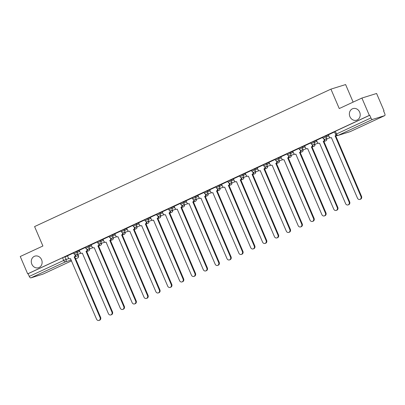 <?xml version="1.0" encoding="UTF-8"?>
<svg xmlns="http://www.w3.org/2000/svg" width="405" height="405" viewBox="0 0 405 405"><rect width="100%" height="100%" fill="white"/><g stroke="black" fill="none" stroke-linecap="round" stroke-linejoin="round"><path stroke-width="0.61" d="M41.568 259.671A6.075 5.351 72.7 0 1 38.505 267.73A6.075 5.351 72.7 0 1 31.833 264.187A6.075 5.351 72.7 0 1 34.896 256.127A6.075 5.351 72.7 0 1 41.568 259.671M359.655 112.144A6.075 5.351 72.7 0 1 356.592 120.199A6.075 5.351 72.7 0 1 349.92 116.66A6.075 5.351 72.7 0 1 352.983 108.601A6.075 5.351 72.7 0 1 359.655 112.144M79.365 250.457L73.518 252.715L73.928 253.672L79.78 251.414M91.226 244.954L85.379 247.212L85.789 248.174L91.636 245.916M103.088 239.456L97.235 241.714L97.645 242.671L103.498 240.413M114.949 233.953L109.097 236.211L109.507 237.168L115.359 234.915M126.805 228.455L120.958 230.713L121.368 231.67L127.216 229.412M138.667 222.952L132.815 225.21L133.23 226.167L139.077 223.914M150.528 217.455L144.676 219.712L145.086 220.669L150.938 218.411M162.385 211.952L156.538 214.21L156.948 215.166L162.795 212.909M174.246 206.454L168.394 208.712L168.809 209.668L174.656 207.411M186.108 200.951L180.255 203.209L180.665 204.166L186.518 201.908M197.964 195.453L192.117 197.711L192.527 198.668L198.374 196.41M209.825 189.95L203.978 192.208L204.388 193.165L210.235 190.907M221.687 184.452L215.835 186.705L216.245 187.667L222.097 185.409M233.543 178.949L227.696 181.207L228.106 182.164L233.953 179.906M245.405 173.451L239.557 175.704L239.968 176.666L245.815 174.408M257.266 167.948L251.414 170.206L251.824 171.163L257.676 168.905M269.123 162.445L263.275 164.703L263.685 165.665L269.538 163.407M280.984 156.948L275.137 159.206L275.547 160.162L281.394 157.904M292.845 151.445L286.993 153.703L287.403 154.664L293.255 152.407M304.702 145.947L298.855 148.205L299.265 149.161L305.117 146.904M316.563 140.444L310.716 142.702L311.126 143.659L316.973 141.406M328.425 134.946L322.572 137.204L322.988 138.161L328.835 135.903M383.616 110.995L384.021 110.808L383.591 110.945L384.75 113.643A1.898 0.891 65.1 0 1 384.694 115.633A1.898 0.891 65.1 0 1 384.639 115.653L372.524 119.424L338.084 135.397L350.203 131.625L384.639 115.653M353.135 102.116L345.612 84.564L330.925 89.135L339.248 108.555L361.903 98.05L369.335 115.379L27.677 273.841L20.25 256.507L42.905 246.002L34.582 226.577L330.925 89.135M361.903 98.05L376.594 93.479L384.021 110.808M43.087 274.063A1.898 0.891 -114.9 0 1 43.036 274.089A1.898 0.891 -114.9 0 1 42.986 274.109L30.866 277.881A1.898 0.891 -114.9 0 1 29.266 276.407L28.107 273.704L62.547 257.732L67.508 255.955M28.107 273.704L27.677 273.841M369.76 115.248L334.434 131.701L335.593 134.404L370.919 117.946L369.76 115.248L369.335 115.379M370.919 117.946A1.898 0.891 65.1 0 0 372.524 119.424M334.535 131.939L328.369 134.814M322.674 137.437L316.421 140.338L317.287 142.135A1.898 1.671 -107.3 0 0 319.555 143.173L345.612 203.654A2.182 1.924 -107.3 0 0 348.011 204.925A2.182 1.924 -107.3 0 0 349.11 202.029L323.281 141.446A1.898 1.671 -107.3 0 0 324.137 139.214M310.817 142.94L304.646 145.815M298.956 148.438L292.79 151.313M287.094 153.94L280.842 156.841L281.708 158.638A1.898 1.671 -107.3 0 0 283.976 159.676L310.033 220.153A2.182 1.924 -107.3 0 0 312.432 221.429A2.182 1.924 -107.3 0 0 313.531 218.533L287.702 157.945A1.898 1.671 -107.3 0 0 288.552 155.717M275.238 159.443L268.986 162.339L269.851 164.136A1.898 1.671 -107.3 0 0 272.114 165.174L298.176 225.656A2.182 1.924 -107.3 0 0 300.571 226.927A2.182 1.924 -107.3 0 0 301.674 224.036L275.84 163.448A1.898 1.671 -107.3 0 0 276.696 161.215M263.377 164.941L257.205 167.817M251.515 170.444L245.263 173.34L246.129 175.142A1.898 1.671 -107.3 0 0 248.397 176.175L274.453 236.657A2.182 1.924 -107.3 0 0 276.853 237.927A2.182 1.924 -107.3 0 0 277.951 235.037L252.123 174.449A1.898 1.671 -107.3 0 0 252.973 172.216M239.659 175.942L233.407 178.843L234.272 180.64A1.898 1.671 -107.3 0 0 236.535 181.678L262.597 242.16A2.182 1.924 -107.3 0 0 264.992 243.43A2.182 1.924 -107.3 0 0 266.09 240.535L240.261 179.952A1.898 1.671 -107.3 0 0 241.117 177.719M227.797 181.445L221.626 184.315M215.936 186.943L209.684 189.844L210.549 191.641A1.898 1.671 -107.3 0 0 212.817 192.679L238.874 253.16A2.182 1.924 -107.3 0 0 241.274 254.431A2.182 1.924 -107.3 0 0 242.372 251.535L216.543 190.952A1.898 1.671 -107.3 0 0 217.394 188.72M204.079 192.446L197.908 195.316M192.218 197.944L186.047 200.819M180.357 203.447L174.19 206.317M168.5 208.945L162.248 211.845L163.109 213.643A1.898 1.671 -107.3 0 0 165.377 214.68L191.438 275.162A2.182 1.924 -107.3 0 0 193.833 276.433A2.182 1.924 -107.3 0 0 194.932 273.537L169.103 212.954A1.898 1.671 -107.3 0 0 169.958 210.721M156.639 214.447L150.387 217.348L151.252 219.145A1.898 1.671 -107.3 0 0 153.52 220.183L179.577 280.66A2.182 1.924 -107.3 0 0 181.972 281.936A2.182 1.924 -107.3 0 0 183.075 279.04L157.241 218.452A1.898 1.671 -107.3 0 0 158.097 216.224M144.777 219.945L138.611 222.821M132.916 225.448L126.669 228.349L127.529 230.146A1.898 1.671 -107.3 0 0 129.797 231.184L155.859 291.661A2.182 1.924 -107.3 0 0 158.254 292.936A2.182 1.924 -107.3 0 0 159.352 290.041L133.523 229.453A1.898 1.671 -107.3 0 0 134.379 227.225M121.06 230.946L114.807 233.847L115.673 235.644A1.898 1.671 -107.3 0 0 117.936 236.682L143.998 297.164A2.182 1.924 -107.3 0 0 146.392 298.434A2.182 1.924 -107.3 0 0 147.496 295.539L121.662 234.956A1.898 1.671 -107.3 0 0 122.518 232.723M109.198 236.449L103.032 239.325M97.337 241.947L91.084 244.848L91.95 246.645A1.898 1.671 -107.3 0 0 94.218 247.683L120.275 308.164A2.182 1.924 -107.3 0 0 122.674 309.435A2.182 1.924 -107.3 0 0 123.773 306.539L97.944 245.956A1.898 1.671 -107.3 0 0 98.795 243.724M85.48 247.45L79.228 250.351L80.094 252.148A1.898 1.671 -107.3 0 0 82.357 253.186L108.418 313.662A2.182 1.924 -107.3 0 0 110.813 314.938A2.182 1.924 -107.3 0 0 111.917 312.042L86.083 251.454A1.898 1.671 -107.3 0 0 86.938 249.227M73.619 252.953L67.453 255.823M328.364 134.799L329.149 136.637A1.898 1.671 -107.3 0 0 331.417 137.675L357.473 198.151A2.182 1.924 -107.3 0 0 359.873 199.427A2.182 1.924 -107.3 0 0 360.971 196.531L335.143 135.943A1.898 1.671 -107.3 0 0 335.983 134.981M336.312 135.255A1.898 1.671 72.7 0 1 335.699 135.771L361.528 196.359A2.182 1.924 72.7 0 1 360.43 199.255L359.873 199.427M335.026 135.999L335.583 135.827M324.754 139.31A1.898 1.671 72.7 0 1 323.838 141.274L349.667 201.857A2.182 1.924 72.7 0 1 348.568 204.753L348.011 204.925M323.165 141.497L323.722 141.325M304.641 145.805L305.431 147.638A1.898 1.671 -107.3 0 0 307.694 148.675L333.755 209.152A2.182 1.924 -107.3 0 0 336.15 210.428A2.182 1.924 -107.3 0 0 337.254 207.532L311.42 146.944A1.898 1.671 -107.3 0 0 312.275 144.717M312.893 144.813A1.898 1.671 72.7 0 1 311.977 146.772L337.81 207.36A2.182 1.924 72.7 0 1 336.707 210.256L336.15 210.428M311.308 147L311.865 146.828M292.785 151.303L293.569 153.136A1.898 1.671 -107.3 0 0 295.837 154.173L321.894 214.655A2.182 1.924 -107.3 0 0 324.294 215.926A2.182 1.924 -107.3 0 0 325.392 213.03L299.563 152.447A1.898 1.671 -107.3 0 0 300.414 150.215M301.036 150.311A1.898 1.671 72.7 0 1 300.12 152.275L325.949 212.858A2.182 1.924 72.7 0 1 324.85 215.754L324.294 215.926M299.447 152.498L300.004 152.326M289.175 155.814A1.898 1.671 72.7 0 1 288.259 157.773L314.088 218.361A2.182 1.924 72.7 0 1 312.989 221.257L312.432 221.429M287.585 158.001L288.142 157.828M277.314 161.311A1.898 1.671 72.7 0 1 276.397 163.276L302.226 223.859A2.182 1.924 72.7 0 1 301.128 226.754L300.571 226.927M275.729 163.498L276.286 163.326M257.205 167.807L257.99 169.639A1.898 1.671 -107.3 0 0 260.258 170.677L286.315 231.154A2.182 1.924 -107.3 0 0 288.714 232.429A2.182 1.924 -107.3 0 0 289.813 229.534L263.984 168.951A1.898 1.671 -107.3 0 0 264.835 166.718M265.457 166.814A1.898 1.671 72.7 0 1 264.541 168.774L290.37 229.362A2.182 1.924 72.7 0 1 289.271 232.257L288.714 232.429M263.868 169.001L264.425 168.829M253.596 172.312A1.898 1.671 72.7 0 1 252.679 174.277L278.508 234.859A2.182 1.924 72.7 0 1 277.41 237.755L276.853 237.927M252.006 174.499L252.563 174.327M241.734 177.815A1.898 1.671 72.7 0 1 240.818 179.774L266.647 240.362A2.182 1.924 72.7 0 1 265.548 243.258L264.992 243.43M240.15 180.002L240.707 179.83M221.626 184.305L222.411 186.143A1.898 1.671 -107.3 0 0 224.679 187.176L250.735 247.657A2.182 1.924 -107.3 0 0 253.135 248.933A2.182 1.924 -107.3 0 0 254.234 246.037L228.4 185.45A1.898 1.671 -107.3 0 0 229.255 183.222M229.878 183.313A1.898 1.671 72.7 0 1 228.957 185.277L254.791 245.86A2.182 1.924 72.7 0 1 253.687 248.756L253.135 248.933M228.288 185.505L228.845 185.328M218.017 188.816A1.898 1.671 72.7 0 1 217.1 190.775L242.929 251.363A2.182 1.924 72.7 0 1 241.831 254.259L241.274 254.431M216.427 191.003L216.984 190.831M197.903 195.306L198.688 197.144A1.898 1.671 -107.3 0 0 200.956 198.177L227.018 258.658A2.182 1.924 -107.3 0 0 229.412 259.934A2.182 1.924 -107.3 0 0 230.511 257.038L204.682 196.45A1.898 1.671 -107.3 0 0 205.537 194.223M206.155 194.314A1.898 1.671 72.7 0 1 205.239 196.278L231.068 256.861A2.182 1.924 72.7 0 1 229.969 259.757L229.412 259.934M204.571 196.506L205.127 196.329M186.042 200.809L186.832 202.642A1.898 1.671 -107.3 0 0 189.1 203.68L215.156 264.161A2.182 1.924 -107.3 0 0 217.551 265.432A2.182 1.924 -107.3 0 0 218.654 262.536L192.82 201.953A1.898 1.671 -107.3 0 0 193.676 199.721M194.299 199.817A1.898 1.671 72.7 0 1 193.377 201.776L219.211 262.364A2.182 1.924 72.7 0 1 218.108 265.26L217.551 265.432M192.709 202.004L193.266 201.832M174.185 206.307L174.97 208.145A1.898 1.671 -107.3 0 0 177.238 209.182L203.295 269.659A2.182 1.924 -107.3 0 0 205.694 270.935A2.182 1.924 -107.3 0 0 206.793 268.039L180.964 207.451A1.898 1.671 -107.3 0 0 181.815 205.224M182.437 205.32A1.898 1.671 72.7 0 1 181.521 207.279L207.35 267.867A2.182 1.924 72.7 0 1 206.251 270.758L205.694 270.935M180.848 207.507L181.405 207.33M170.576 210.818A1.898 1.671 72.7 0 1 169.66 212.782L195.488 273.365A2.182 1.924 72.7 0 1 194.39 276.261L193.833 276.433M168.991 213.005L169.543 212.833M158.719 216.321A1.898 1.671 72.7 0 1 157.798 218.28L183.632 278.868A2.182 1.924 72.7 0 1 182.528 281.764L181.972 281.936M157.13 218.508L157.687 218.335M138.606 222.811L139.391 224.643A1.898 1.671 -107.3 0 0 141.659 225.681L167.716 286.163A2.182 1.924 -107.3 0 0 170.115 287.434A2.182 1.924 -107.3 0 0 171.214 284.538L145.385 223.955A1.898 1.671 -107.3 0 0 146.235 221.722M146.858 221.819A1.898 1.671 72.7 0 1 145.942 223.783L171.771 284.366A2.182 1.924 72.7 0 1 170.672 287.261L170.115 287.434M145.268 224.006L145.825 223.833M134.997 227.321A1.898 1.671 72.7 0 1 134.08 229.281L159.909 289.869A2.182 1.924 72.7 0 1 158.811 292.764L158.254 292.936M133.407 229.508L133.964 229.336M123.135 232.819A1.898 1.671 72.7 0 1 122.219 234.784L148.053 295.367A2.182 1.924 72.7 0 1 146.949 298.262L146.392 298.434M121.551 235.006L122.107 234.834M103.027 239.315L103.812 241.147A1.898 1.671 -107.3 0 0 106.08 242.185L132.136 302.662A2.182 1.924 -107.3 0 0 134.536 303.937A2.182 1.924 -107.3 0 0 135.635 301.042L109.806 240.454A1.898 1.671 -107.3 0 0 110.656 238.226M111.279 238.322A1.898 1.671 72.7 0 1 110.362 240.281L136.191 300.869A2.182 1.924 72.7 0 1 135.093 303.765L134.536 303.937M109.689 240.509L110.246 240.337M99.417 243.82A1.898 1.671 72.7 0 1 98.501 245.784L124.33 306.367A2.182 1.924 72.7 0 1 123.231 309.263L122.674 309.435M97.828 246.007L98.385 245.835M87.556 249.323A1.898 1.671 72.7 0 1 86.64 251.282L112.474 311.87A2.182 1.924 72.7 0 1 111.37 314.766L110.813 314.938M85.971 251.51L86.528 251.338M67.448 255.813L68.232 257.646A1.898 1.671 -107.3 0 0 70.5 258.684L96.557 319.165A2.182 1.924 -107.3 0 0 98.957 320.436A2.182 1.924 -107.3 0 0 100.055 317.545L74.226 256.957A1.898 1.671 -107.3 0 0 75.077 254.725M75.7 254.821A1.898 1.671 72.7 0 1 74.783 256.785L100.612 317.368A2.182 1.924 72.7 0 1 99.514 320.264L98.957 320.436M74.11 257.008L74.667 256.836M76.783 251.262L77.193 252.219A1.898 1.671 72.7 0 1 76.418 254.664A1.898 1.671 -107.3 0 1 76.236 254.735L81.147 253.206M88.644 245.759L89.054 246.721A1.898 1.671 72.7 0 1 88.28 249.166A1.898 1.671 -107.3 0 1 88.098 249.237L93.008 247.708M100.501 240.261L100.911 241.218A1.898 1.671 72.7 0 1 100.141 243.663A1.898 1.671 -107.3 0 1 99.959 243.734L104.87 242.205M112.362 234.758L112.772 235.715A1.898 1.671 72.7 0 1 111.998 238.165A1.898 1.671 -107.3 0 1 111.815 238.236L116.726 236.707M124.224 229.26L124.634 230.217A1.898 1.671 72.7 0 1 123.859 232.662A1.898 1.671 -107.3 0 1 123.677 232.733L128.588 231.204M136.08 223.757L136.495 224.714A1.898 1.671 72.7 0 1 135.721 227.165A1.898 1.671 -107.3 0 1 135.538 227.235L140.449 225.706M147.941 218.26L148.352 219.216A1.898 1.671 72.7 0 1 147.577 221.662A1.898 1.671 -107.3 0 1 147.395 221.732L152.305 220.204M159.803 212.757L160.213 213.713A1.898 1.671 72.7 0 1 159.438 216.164A1.898 1.671 -107.3 0 1 159.256 216.235L164.167 214.706M171.659 207.259L172.074 208.216A1.898 1.671 72.7 0 1 171.3 210.661A1.898 1.671 -107.3 0 1 171.118 210.732L176.028 209.203M183.521 201.756L183.931 202.713A1.898 1.671 72.7 0 1 183.156 205.163A1.898 1.671 -107.3 0 1 182.974 205.234L187.885 203.705M195.382 196.258L195.792 197.215A1.898 1.671 72.7 0 1 195.018 199.66A1.898 1.671 -107.3 0 1 194.835 199.731L199.746 198.202M207.244 190.755L207.654 191.712A1.898 1.671 72.7 0 1 206.879 194.162A1.898 1.671 -107.3 0 1 206.697 194.233L211.607 192.704M219.1 185.252L219.51 186.214A1.898 1.671 72.7 0 1 218.735 188.659A1.898 1.671 -107.3 0 1 218.553 188.73L223.464 187.201M230.961 179.754L231.371 180.711A1.898 1.671 72.7 0 1 230.597 183.161A1.898 1.671 -107.3 0 1 230.415 183.227L235.325 181.703M242.823 174.251L243.233 175.213A1.898 1.671 72.7 0 1 242.458 177.658A1.898 1.671 -107.3 0 1 242.276 177.729L247.187 176.2M254.679 168.753L255.089 169.71A1.898 1.671 72.7 0 1 254.315 172.16A1.898 1.671 -107.3 0 1 254.132 172.226L259.048 170.697M266.541 163.25L266.951 164.212A1.898 1.671 72.7 0 1 266.176 166.657A1.898 1.671 -107.3 0 1 265.994 166.728L270.904 165.2M278.402 157.753L278.812 158.709A1.898 1.671 72.7 0 1 278.038 161.155A1.898 1.671 -107.3 0 1 277.855 161.225L282.766 159.697M290.258 152.25L290.668 153.211A1.898 1.671 72.7 0 1 289.899 155.657A1.898 1.671 -107.3 0 1 289.717 155.728L294.627 154.199M302.12 146.752L302.53 147.709A1.898 1.671 72.7 0 1 301.755 150.154A1.898 1.671 -107.3 0 1 301.573 150.225L306.484 148.696M313.981 141.249L314.391 142.206A1.898 1.671 72.7 0 1 313.617 144.656A1.898 1.671 -107.3 0 1 313.435 144.727L318.345 143.198M325.838 135.751L326.248 136.708A1.898 1.671 72.7 0 1 325.478 139.153A1.898 1.671 -107.3 0 1 325.296 139.224L330.207 137.695M64.921 256.76L66.081 259.463L68.992 258.557M74.92 256.709L78.423 255.646L77.821 254.244M77.608 254.31L78.2 255.692A1.898 1.671 -107.3 0 1 77.426 258.137L75.482 258.739M71.229 260.066L65.306 261.908L30.866 277.881M42.986 274.109L71.564 260.855L43.036 274.089M78.423 255.646A1.898 1.898 0 0 1 77.476 258.117L77.426 258.137A1.898 0.891 65.1 0 0 77.476 258.117A1.898 0.891 65.1 0 0 77.563 258.066M326.845 138.743A1.898 1.898 0 0 1 325.554 140.955A1.898 1.671 -107.3 0 0 326.627 138.809M314.984 144.241A1.898 1.898 0 0 1 313.693 146.453A1.898 1.671 -107.3 0 0 314.771 144.312M303.122 149.744A1.898 1.898 0 0 1 301.831 151.956A1.898 1.671 -107.3 0 0 302.91 149.81M291.266 155.247A1.898 1.898 0 0 1 289.975 157.454A1.898 1.671 -107.3 0 0 291.048 155.312M279.404 160.744A1.898 1.898 0 0 1 278.113 162.957A1.898 1.671 -107.3 0 0 279.192 160.81M267.543 166.247A1.898 1.898 0 0 1 266.252 168.455A1.898 1.671 -107.3 0 0 267.33 166.313M255.687 171.745A1.898 1.898 0 0 1 254.396 173.958A1.898 1.671 -107.3 0 0 255.469 171.811M243.825 177.248A1.898 1.898 0 0 1 242.534 179.456A1.898 1.671 -107.3 0 0 243.613 177.314M231.964 182.746A1.898 1.898 0 0 1 230.673 184.958A1.898 1.671 -107.3 0 0 231.751 182.812M220.107 188.249A1.898 1.898 0 0 1 218.811 190.456A1.898 1.671 -107.3 0 0 219.89 188.315M208.246 193.747A1.898 1.898 0 0 1 206.955 195.959A1.898 1.671 -107.3 0 0 208.033 193.813M196.385 199.25A1.898 1.898 0 0 1 195.094 201.462A1.898 1.671 -107.3 0 0 196.172 199.316M184.528 204.748A1.898 1.898 0 0 1 183.232 206.96A1.898 1.671 -107.3 0 0 184.31 204.814M172.667 210.251A1.898 1.898 0 0 1 171.376 212.463A1.898 1.671 -107.3 0 0 172.454 210.316M160.805 215.749A1.898 1.898 0 0 1 159.514 217.961A1.898 1.671 -107.3 0 0 160.593 215.819M148.944 221.251A1.898 1.898 0 0 1 147.653 223.464A1.898 1.671 -107.3 0 0 148.731 221.317M137.087 226.749A1.898 1.898 0 0 1 135.797 228.962A1.898 1.671 -107.3 0 0 136.87 226.82M125.226 232.252A1.898 1.898 0 0 1 123.935 234.465A1.898 1.671 -107.3 0 0 125.013 232.318M113.365 237.75A1.898 1.898 0 0 1 112.074 239.962A1.898 1.671 -107.3 0 0 113.152 237.821M101.508 243.253A1.898 1.898 0 0 1 100.217 245.465A1.898 1.671 -107.3 0 0 101.291 243.319M89.647 248.756A1.898 1.898 0 0 1 88.356 250.963A1.898 1.671 -107.3 0 0 89.434 248.822M335.325 131.22L336.479 133.918A1.898 0.891 -114.9 0 0 338.084 135.397A1.898 1.671 72.7 0 1 337.902 135.467L350.016 131.696A1.898 1.898 0 0 0 350.254 131.605A1.898 0.891 65.1 0 0 350.3 131.579M62.547 257.732L63.701 260.435L66.081 259.463A1.898 1.671 -107.3 0 1 65.306 261.908A1.898 0.891 -114.9 0 1 63.701 260.435L29.266 276.407M384.694 115.633L350.254 131.605A1.898 0.891 65.1 0 1 350.203 131.625A1.898 1.671 72.7 0 1 350.016 131.696M335.143 135.943L335.699 135.771M360.971 196.531L361.528 196.359M323.281 141.446L323.838 141.274M349.11 202.029L349.667 201.857M311.42 146.944L311.977 146.772M337.254 207.532L337.81 207.36M299.563 152.447L300.12 152.275M325.392 213.03L325.949 212.858M287.702 157.945L288.259 157.773M313.531 218.533L314.088 218.361M275.84 163.448L276.397 163.276M301.674 224.036L302.226 223.859M263.984 168.951L264.541 168.774M289.813 229.534L290.37 229.362M252.123 174.449L252.679 174.277M277.951 235.037L278.508 234.859M240.261 179.952L240.818 179.774M266.09 240.535L266.647 240.362M228.4 185.45L228.957 185.277M254.234 246.037L254.791 245.86M216.543 190.952L217.1 190.775M242.372 251.535L242.929 251.363M204.682 196.45L205.239 196.278M230.511 257.038L231.068 256.861M192.82 201.953L193.377 201.776M218.654 262.536L219.211 262.364M180.964 207.451L181.521 207.279M206.793 268.039L207.35 267.867M169.103 212.954L169.66 212.782M194.932 273.537L195.488 273.365M157.241 218.452L157.798 218.28M183.075 279.04L183.632 278.868M145.385 223.955L145.942 223.783M171.214 284.538L171.771 284.366M133.523 229.453L134.08 229.281M159.352 290.041L159.909 289.869M121.662 234.956L122.219 234.784M147.496 295.539L148.053 295.367M109.806 240.454L110.362 240.281M135.635 301.042L136.191 300.869M97.944 245.956L98.501 245.784M123.773 306.539L124.33 306.367M86.083 251.454L86.64 251.282M111.917 312.042L112.474 311.87M74.226 256.957L74.783 256.785M100.055 317.545L100.612 317.368M337.132 135.543L335.659 135.999M322.988 138.161A1.898 1.898 0 0 0 325.296 139.224M325.554 140.955L323.798 141.502M311.126 143.659A1.898 1.898 0 0 0 313.435 144.727M313.693 146.453L311.936 147M299.265 149.161A1.898 1.898 0 0 0 301.573 150.225M301.831 151.956L300.08 152.503M287.403 154.664A1.898 1.898 0 0 0 289.717 155.728M289.975 157.454L288.218 158.001M275.547 160.162A1.898 1.898 0 0 0 277.855 161.225M278.113 162.957L276.357 163.504M263.685 165.665A1.898 1.898 0 0 0 265.994 166.728M266.252 168.455L264.5 169.001M251.824 171.163A1.898 1.898 0 0 0 254.132 172.226M254.396 173.958L252.639 174.504M239.968 176.666A1.898 1.898 0 0 0 242.276 177.729M242.534 179.456L240.778 180.002M228.106 182.164A1.898 1.898 0 0 0 230.415 183.227M230.673 184.958L228.921 185.505M216.245 187.667A1.898 1.898 0 0 0 218.553 188.73M218.811 190.456L217.06 191.003M204.388 193.165A1.898 1.898 0 0 0 206.697 194.233M206.955 195.959L205.198 196.506M192.527 198.668A1.898 1.898 0 0 0 194.835 199.731M195.094 201.462L193.342 202.004M180.665 204.166A1.898 1.898 0 0 0 182.974 205.234M183.232 206.96L181.481 207.507M168.809 209.668A1.898 1.898 0 0 0 171.118 210.732M171.376 212.463L169.619 213.005M156.948 215.166A1.898 1.898 0 0 0 159.256 216.235M159.514 217.961L157.763 218.508M145.086 220.669A1.898 1.898 0 0 0 147.395 221.732M147.653 223.464L145.901 224.006M133.23 226.167A1.898 1.898 0 0 0 135.538 227.235M135.797 228.962L134.04 229.508M121.368 231.67A1.898 1.898 0 0 0 123.677 232.733M123.935 234.465L122.183 235.011M109.507 237.168A1.898 1.898 0 0 0 111.815 238.236M112.074 239.962L110.322 240.509M97.645 242.671A1.898 1.898 0 0 0 99.959 243.734M100.217 245.465L98.461 246.012M85.789 248.174A1.898 1.898 0 0 0 88.098 249.237M88.356 250.963L86.599 251.51M73.928 253.672A1.898 1.898 0 0 0 76.236 254.735M335.593 134.404A1.898 1.898 0 0 0 337.902 135.467M331.234 137.746L331.543 137.649M307.511 148.746L307.82 148.65M295.655 154.244L295.964 154.148M260.076 170.748L260.385 170.652M236.353 181.749L236.662 181.653M224.497 187.247L224.8 187.15M212.635 192.75L212.944 192.653M188.917 203.75L189.221 203.654M177.056 209.248L177.365 209.152M153.333 220.249L153.642 220.158M141.477 225.752L141.785 225.656M105.897 242.256L106.206 242.16M82.174 253.257L82.483 253.16M70.318 258.755L70.627 258.658"/></g></svg>
